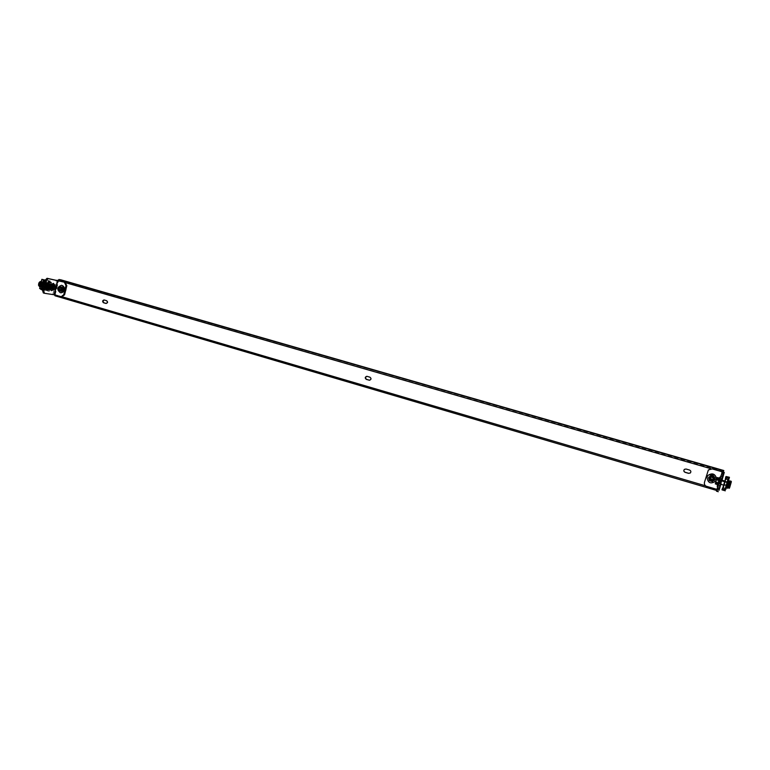<?xml version="1.0" encoding="UTF-8"?>
<svg xmlns="http://www.w3.org/2000/svg" width="770" height="770" viewBox="0 0 770 770"><rect width="100%" height="100%" fill="white"/><g stroke="black" fill="none" stroke-linecap="round" stroke-linejoin="round"><path stroke-width="0.58" stroke-dasharray="3.85 2.89" d="M106.212 303.467L106.491 303.534C108.127 302.928 108.31 301.994 107.04 300.743L104.306 300.021M369.59 380.245L369.764 380.264C371.602 379.533 371.766 378.513 370.255 377.204L366.953 376.328M62.89 287.922L60.493 287.229C58.895 287.826 58.712 288.74 59.945 289.972L62.351 290.665C63.949 290.069 64.122 289.154 62.89 287.922L62.341 287.826C63.573 289.058 63.4 289.982 61.802 290.579L59.396 289.886C58.164 288.644 58.347 287.73 59.945 287.143L62.341 287.826M690.363 472.934L690.401 472.905C691.287 471.673 691.027 470.701 689.622 469.979L686.147 468.969L684.453 469.315M715.888 477.602L712.365 476.582L710.392 477.198L711.403 479.912L714.926 480.942L716.976 480.23L715.888 477.602L716.928 480.297L714.878 481.019L711.345 479.989L710.344 477.265L712.308 476.649L715.84 477.679M723.251 471.981L717.823 490.827L55.007 295.776M54.545 294.881L58.087 280.299M55.228 294.872L718.14 489.71L55.219 294.872L58.568 280.607L723.213 472.183L718.218 489.45L55.151 294.621M57.298 295.18L57.076 296.084M55.219 294.872L718.218 489.45M718.323 489.393L717.996 490.5M723.463 471.635L58.568 280.607M60.82 280.761L61.042 279.866M719.036 483.137L720.576 477.958L719.036 483.137L720.826 483.666L721.634 480.855M721.894 480.172L720.701 484.282M720.653 484.263L720.826 483.666M719.757 480.172L718.208 485.398L719.757 480.172L721.5 480.682M721.519 480.817L720.537 484.234M708.458 469.854L704.55 482.222C704.184 484.301 705.031 485.755 707.11 486.582L719.084 490.269M716.889 489.605L716.495 491.183M717.313 489.758L722.491 471.885L717.313 489.758M713.309 480.567L715.34 479.864L714.271 477.227L710.749 476.197L708.795 476.794L709.776 479.537L713.232 480.673L709.699 479.643L708.708 476.9L710.662 476.303L714.194 477.333L715.263 479.98L713.232 480.673M51.523 285.381L52.755 284.168L53.197 285.66L52.533 288.394L51.301 289.607L50.859 288.124L51.523 285.381L50.377 285.054L49.713 287.788L50.156 289.27L51.388 288.057L52.052 285.333L51.609 283.841L50.377 285.054M47.759 287.624L46.508 288.846L46.065 287.345L46.729 284.592L47.981 283.37L48.433 284.871L47.759 287.624L46.614 287.287L47.278 284.544L46.826 283.042L45.584 284.255L44.91 287.017L45.363 288.509L46.614 287.287M43.457 292.975L52.88 294.409L60.811 296.729M61.071 287.46L60.955 287.431C59.357 288.028 59.175 288.942 60.407 290.175L62.822 290.877C64.41 290.271 64.593 289.356 63.361 288.124L62.534 287.99C63.775 289.222 63.592 290.146 61.995 290.742L59.588 290.049C58.347 288.808 58.53 287.893 60.127 287.297L60.253 287.325M709.468 480.538L709.497 476.871L712.443 475.966L714.377 477.881L714.031 479.96C711.153 481.799 709.497 481.048 709.074 477.708L709.786 476.553L712.443 475.966L714.377 477.891L713.646 480.393L709.363 480.682M710.017 477.872L711.095 476.745L713.617 478.459L713.318 479.383C711.393 480.596 710.296 480.085 710.017 477.872M710.373 477.41L710.643 476.871C712.943 475.783 713.944 476.466 713.646 478.911C711.74 480.114 710.643 479.614 710.373 477.41M710.749 477.487C712.5 482.761 715.032 473.974 710.749 477.487M714.781 479.364L712.519 481.423L710.989 480.981L709.064 479.056L708.66 477.583M62.091 290.463L60.358 291.041L59.126 289.587L59.627 287.547L61.359 286.96L62.601 288.413L62.1 290.454L60.551 291.089C58.501 289.328 58.712 287.942 61.186 286.921L62.601 288.404L62.1 290.454M62.697 289.443L61.34 290.502C59.973 289.337 60.118 288.404 61.764 287.73L62.697 289.443M66.22 290.021L64.863 291.07C63.506 289.905 63.65 288.981 65.286 288.307L66.22 290.021M66.143 289.972C65.055 285.824 63.304 292.985 66.143 289.972M61.35 291.329L59.377 290.752L59.126 289.587L58.886 288.423L60.368 286.671M59.377 290.752L58.299 290.588M58.886 288.423L57.808 288.25M709.651 477.872L709.979 477.236C712.674 475.956 713.848 476.765 713.511 479.643C711.268 481.058 709.979 480.47 709.651 477.872M709.69 477.833C710.017 480.422 711.297 481.019 713.54 479.594C713.886 476.726 712.702 475.918 710.017 477.188L709.69 477.833M716.61 478.584L715.821 481.135M716.639 478.517L715.917 480.99C710.806 484.369 707.851 483.06 707.043 477.063L707.851 475.514M62.197 289.395L60.618 290.627C59.02 289.26 59.184 288.182 61.109 287.383L62.197 289.395L61.282 287.614L59.81 288.683L60.84 290.463L62.168 289.366M62.524 289.443L61.436 287.431C59.511 288.23 59.348 289.308 60.946 290.675L62.524 289.443M60.474 292.735C57.019 289.645 57.394 287.181 61.61 285.333M711.499 479.604L710.672 477.381C712.558 476.476 713.386 477.044 713.135 479.065L711.499 479.604M711.403 479.912C718.304 478.016 706.591 474.609 711.403 479.912L711.345 479.989M712.452 476.64L710.845 477.15L711.673 479.364L713.309 478.825L712.452 476.64M712.837 480.971L715.089 478.921L714.281 475.985L711.239 475.1L708.997 477.15L709.796 480.085L712.741 481.115L715.089 478.921M714.3 478.651C712.029 480.913 710.537 480.48 709.825 477.352C712.096 475.1 713.588 475.533 714.3 478.651M711.134 475.234L708.891 477.284L711.134 475.234L714.185 476.12L714.993 479.056L714.185 476.12L711.239 475.1M708.891 477.284L709.699 480.22L708.997 477.15M709.699 480.22L712.741 481.115L709.796 480.085M714.993 479.056L712.741 481.115M62.37 290.406C61.359 289.395 61.513 288.644 62.822 288.153C63.929 289.116 63.814 289.867 62.476 290.425L62.37 290.406M61.417 289.732L62.226 290.637C64.189 288.808 63.949 288.144 61.523 288.644M64.69 288.471L64.593 288.452C63.284 288.933 63.14 289.684 64.141 290.685L64.247 290.714C65.546 290.223 65.691 289.472 64.69 288.471M64.69 291.869L66.181 290.117L65.691 287.797L63.708 287.22L62.226 288.971L62.716 291.291L64.69 291.869L63.641 291.695L65.132 289.953L66.181 290.117M65.873 290.001C61.311 294.833 64.131 283.341 65.873 290.001M62.659 287.046L61.177 288.798L62.659 287.046L64.641 287.624L65.132 289.953L64.641 287.624L62.659 287.046L63.708 287.22M64.641 287.624L65.691 287.797M61.177 288.798L61.667 291.118L61.177 288.798L62.226 288.971M61.667 291.118L62.716 291.291M65.132 289.953L63.641 291.695M719.199 479.845L718.044 484.051L719.729 478.218L718.15 483.666L719.623 478.603L718.15 483.666L719.623 478.603L719.199 479.845L716.889 479.171L716.225 480.557L716.889 479.171M720.864 479.883L719.883 483.252L720.864 479.883M724.532 480.942L728.574 482.116L727.583 485.504L728.834 482.569M716.042 482.087L716.225 480.557L716.042 482.087L718.362 482.761M715.734 483.377L715.763 482.492L715.734 483.377L718.044 484.051M716.447 480.22L715.763 482.492L716.447 480.22M719.411 479.508L717.101 478.834M718.574 482.415L716.264 481.741M728.045 481.991L727.072 485.331L728.045 481.991L726.861 484.956L727.66 482.184L724.936 481.394L724.127 484.166L724.714 481.019L723.742 484.359L724.714 481.019M726.139 488.681L723.357 487.477L723.502 486.986L722.818 487.651L723.194 486.428L722.712 487.959M725.398 478.709L726.187 477.814L725.59 477.824L725.869 476.928M722.876 487.535L722.462 488.834L725.783 489.807M723.55 486.861L723.425 487.362L722.982 486.833L723.165 487.853M722.982 486.833L725.225 479.104L722.712 487.853L723.357 487.477M728.892 478.767L725.927 478.228L725.446 479.45M728.237 478.921L725.042 489.932L725.59 490.067M725.042 489.932L722.905 489.306L726.1 478.305M725.802 489.393L723.03 488.074L722.327 489.085L722.905 489.306M726.023 478.382L725.436 478.892M723.415 487.352L726.158 477.9M726.11 477.958L725.754 477.535L725.417 478.796M725.648 477.718L725.869 478.642M722.693 487.882L723.251 487.689M722.712 487.853L723.396 487.189M722.818 487.651L723.502 486.986M723.088 486.63L723.309 487.554M725.754 477.535L725.966 478.459M725.273 478.93L725.812 478.767M725.898 478.613L726.052 478.083M725.379 478.748L725.918 478.574M722.587 488.209L722.462 488.834M728.276 481.106L726.457 487.275M728.045 485.264L718.323 483.088L719.459 479.181L718.314 483.108L719.459 479.161L718.651 482.954L719.661 479.479L721.837 480.153M720.162 479.364L719.016 483.31L720.162 479.364L719.459 479.161M719.96 477.284L717.573 485.639L720.2 476.63M720.893 476.832L718.275 485.841L720.604 476.745M52.293 285.141L53.072 284.996C54.237 286.7 53.871 288.057 51.985 289.068L51.426 288.702M53.448 288.404L51.417 288.692L51.224 286.825L53.072 284.996L53.448 288.404L54.93 288.837M51.195 288.105L51.898 285.381L51.195 288.105M46.287 286.681L45.748 286.026L46.267 284.236L47.009 283.966L46.287 286.681M46.123 286.334C47.365 285.16 47.365 284.505 46.113 284.39L46.123 286.334M53.063 284.659L54.025 286.045L53.736 287.229L51.908 289.385M54.025 286.045L55.507 286.478M51.417 288.692L51.224 286.815L52.283 285.141M52.09 288.615L52.014 288.596C51.109 287.191 51.417 286.142 52.938 285.439C53.852 286.767 53.573 287.826 52.09 288.615M51.638 288.481C53.12 287.691 53.399 286.632 52.485 285.304C50.964 286.007 50.656 287.056 51.571 288.471L51.638 288.481M50.069 288.182L50.666 285.468M54.843 285.4L53.496 289.78M49.655 288.538L50.387 284.996M53.294 283.36C55.094 286.556 54.381 288.942 51.138 290.531M47.249 282.985L46.768 282.908M46.71 283.129L49.549 283.042M49.492 283.273L47.201 283.216M46.547 289.876L46.152 289.539L47.23 289.279L47.365 290.011L46.547 289.876L47.567 290.983L45.449 290.367L47.134 290.627L48.943 283.187M45.449 290.367L44.468 289.202L46.171 289.558M51.571 282.186L51.234 283.071L48.433 282.6L48.048 281.791L48.664 281.695L49.357 281.81L48.914 282.378L49.357 281.81L50.762 282.051L50.32 282.609L51.571 282.186L50.56 281.069L46.758 280.164L44.506 289.414M48.443 280.453L50.56 282.215M47.278 284.063L47.798 284.659L47.259 286.498C45.738 286.296 45.738 285.478 47.278 284.063M47.413 284.351L46.864 286.584L47.836 284.842L47.413 284.351M48.597 287.085L48.163 286.594L49.193 284.861L48.597 287.085M48.731 287.374C50.262 285.949 50.271 285.141 48.751 284.939L48.212 286.777L48.731 287.374M46.152 289.539L48.289 289.212L49.684 289.433L49.463 290.338L48.395 289.895L49.501 290.069M44.698 289.106L46.758 280.164M46.855 280.232L48.221 280.617L46.056 289.51M48.664 281.695L48.885 280.781L48.221 280.617M46.267 289.087L49.617 289.616M47.268 289.722L48.395 289.895M48.674 289.944L46.989 289.674M49.944 281.945L47.788 290.781L47.134 290.627M47.788 290.781L49.145 291.175L51.301 282.34M49.463 290.338L49.145 291.175M47.932 282.244L51.272 282.811M49.155 281.984L50.281 282.167M48.048 281.791L48.876 281.936M48.77 290.232L48.635 289.501M47.365 290.011L47.23 289.279M50.868 282.744L49.241 289.992M48.289 289.212L47.846 289.77M48.346 282.32L46.441 289.549M50.762 282.051L50.32 282.609M49.357 281.81L48.914 282.378M48.067 282.272L48.433 282.6L48.308 281.878M48.885 280.781L50.56 281.069M49.241 291.253L47.567 290.983M45.68 282.263C44.073 282.571 43.312 283.88 43.409 286.19C45.844 290.107 41.513 284.072 45.594 282.58L45.613 282.59C43.678 283.889 43.312 285.4 44.516 287.133C46.518 286.45 47.009 284.967 45.969 282.686L44.044 283.716L43.784 286.575L45.603 287.489L46.922 285.218C47.913 280.251 43.284 283.889 44.92 287.123C47.442 288.413 48.125 281.454 46.806 282.936L44.67 284.948L45.815 287.864L48.202 285.583L47.153 283.042C44.593 283.1 45.565 289.636 46.623 287.576C48.548 285.497 48.712 284.014 47.124 283.139C45.228 284.727 44.987 286.248 46.393 287.701L45.757 287.701L45.343 285.131C46.181 282.965 47.163 282.369 48.289 283.35C48.481 285.728 49.415 285.757 47.124 283.139M718.805 480.48L717.63 484.725L718.766 480.47M721.461 480.798L720.479 480.519L719.488 483.926L720.479 480.519L719.276 480.114L718.246 483.618L719.065 479.816L717.909 483.772L719.065 479.797L717.919 483.753L720.47 484.214M728.247 482.78L727.255 486.197L728.247 482.78M715.301 484.041L715.195 483.541M716.023 480.865L715.33 483.146L716.023 480.865M719.016 480.143L716.687 479.469M718.169 483.079L715.84 482.395M728.131 481.212L727.65 481.337M727.717 482.655L726.745 486.014L727.717 482.646L726.524 485.649L727.342 482.848L724.58 482.049L723.771 484.84L724.368 481.673L723.386 485.033L724.368 481.673M726.745 486.014L723.386 485.033M723.03 488.074L723.222 487.497L722.616 487.535L722.837 488.478L722.616 487.554M722.51 488.238L722.087 489.556L725.436 490.538M723.049 488.055L725.128 479.19L725.85 478.44L725.244 478.449M723.059 488.065L722.799 488.565M723.088 487.766L722.722 487.323L723.001 487.93M723.194 487.554L722.741 488.074M722.452 488.353L722.991 488.18M725.687 479.007L725.821 478.517M725.667 478.776L725.311 478.334L725.6 478.901M725.773 478.584L725.407 478.151L725.687 478.738M722.337 488.565L722.886 488.392M722.722 487.323L722.943 488.267M725.407 478.151L725.629 479.094M724.926 479.566L725.475 479.402M725.032 479.383L725.571 479.209M725.128 479.19L725.677 479.027M726.591 486.659L728.17 481.106M728.064 481.462L726.62 486.534M719.777 479.999L718.612 483.983L719.777 479.999L719.065 479.797M717.159 486.332L719.806 477.236M720.518 477.448L717.871 486.534L720.412 477.41M46.431 286.026L48.298 284.197L49.261 285.266L48.683 287.633L47.105 288.278L46.421 286.045L48.298 284.197C49.482 285.92 49.116 287.287 47.201 288.307L46.431 286.036M46.412 287.335L47.114 284.592L46.412 287.335M41.474 285.901L40.926 285.237L41.445 283.447L42.206 283.168L41.474 285.901M41.311 285.555C42.571 284.361 42.562 283.716 41.291 283.601L41.311 285.555M48.683 287.633L50.175 288.076M49.261 285.266L50.753 285.699M48.279 283.861L48.972 286.45L47.124 288.625M47.307 287.845L47.239 287.836C46.316 286.411 46.623 285.352 48.163 284.65C49.087 285.988 48.808 287.056 47.307 287.845M46.855 287.72C48.346 286.921 48.635 285.863 47.711 284.525C46.171 285.218 45.854 286.276 46.778 287.701L46.855 287.72M50.089 284.631L48.751 289.01M48.52 282.561C50.358 285.776 49.636 288.182 46.354 289.78M42.446 282.186L41.955 282.099M41.898 282.33L44.776 282.244M44.718 282.475L42.389 282.417M40.627 289.607L42.34 289.876L44.16 282.388M43.649 279.635L46.633 281.541L46.46 282.272L44.381 281.926M42.465 283.264L42.995 283.88L42.465 285.708C40.916 285.516 40.916 284.698 42.465 283.264M42.6 283.553L42.052 285.805L43.043 284.063L42.6 283.553M43.803 286.315L43.361 285.805L44.4 284.072L43.803 286.315M43.938 286.594C45.488 285.16 45.488 284.342 43.948 284.149L43.409 285.988L43.938 286.594M42.812 288.336L44.901 288.673L44.679 289.587L43.601 289.145L44.727 289.318M42.658 288.991L43.601 289.145M43.284 288.615L44.419 288.798M45.17 281.137L43.005 290.03L42.34 289.876M43.005 290.03L44.362 290.434L46.527 281.531M44.602 281.002L45.979 281.243L45.536 281.801L46.797 281.377L44.91 280.001M46.797 281.377L45.777 281.406M44.679 289.587L44.362 290.434M44.439 281.656L46.508 282.003M44.554 281.204L45.497 281.358M43.977 289.472L42.591 289.26M46.094 281.936L44.458 289.241M43.486 288.452L43.043 289.01M45.979 281.243L45.536 281.801M44.872 280.097L45.777 280.251M44.458 290.502L42.754 290.232M39.636 282.253L40.868 281.454M40.849 283.427C41.927 281.791 42.87 281.608 43.659 282.879C43.592 285.583 44.593 284.322 42.312 282.34C40.396 283.938 40.155 285.468 41.58 286.931L40.444 285.94M106.52 300.666L107.04 300.743M104.152 299.973L104.682 300.059M60.06 287.162L60.609 287.258M59.396 289.886L59.945 289.972M61.677 290.55L62.226 290.637M717.823 490.817L716.649 490.471L717.823 490.827M54.593 294.535L62.601 296.893M705.445 485.793L718.169 489.537M723.174 472.251L710.758 468.67M66.047 282.831L58.02 280.511M723.309 471.885L58.761 280.405M719.17 482.906L720.961 483.425M720.008 479.758L721.798 480.288M720.152 479.537L721.875 480.037M719.623 480.403L721.423 480.932M718.776 483.57L720.576 484.099M718.631 483.81L720.441 484.34M722.27 471.683L717.101 489.518M722.01 480.201L720.816 484.311L722.01 480.211M717.034 489.653L721.913 472.77M53.197 285.66L52.052 285.333M50.859 288.124L49.713 287.788M52.533 288.394L51.388 288.057M46.065 287.345L44.91 287.017M48.433 284.871L47.278 284.544M46.729 284.592L45.584 284.255M55.171 294.949L58.712 280.472M52.88 294.409L56.412 279.924M60.407 290.175L59.588 290.049M63.361 288.124L62.534 287.99M62.697 290.848L61.87 290.714M713.819 479.084C711.692 481.202 710.287 480.788 709.622 477.862C711.75 475.744 713.145 476.158 713.819 479.084M713.549 478.988L711.018 476.774L709.911 477.929C710.489 480.49 711.701 480.846 713.549 478.988M59.502 288.606C63.766 284.082 61.128 294.852 59.502 288.606M715.032 479.171C711.836 482.338 709.738 481.731 708.737 477.333C711.923 474.156 714.031 474.772 715.032 479.171M715.359 479.181C711.884 482.636 709.594 481.972 708.506 477.188C711.981 473.733 714.262 474.397 715.359 479.181M64.603 289.876C62.486 292.561 61.119 292.167 60.522 288.683C62.63 285.997 63.997 286.392 64.603 289.876M65.277 290.001C62.967 292.927 61.485 292.504 60.83 288.712C63.13 285.786 64.613 286.219 65.277 290.001M718.304 483.137L719.469 479.133L718.304 483.137L719.016 483.31M728.526 480.451L726.466 487.574L728.526 480.451M725.696 488.016L728.872 477.073M726.745 476.457L723.569 487.391M725.802 477.439L726.129 476.312M727.457 483.878L726.938 486.977L729.2 480.836M726.745 486.784L728.593 481.24L726.822 486.64L728.593 481.24L727.679 486.871M729.026 481.519L727.669 486.881L729.123 481.414M729.777 480.952L727.814 486.678M52.88 285.4C55.334 289.453 48.703 288.375 52.88 285.4M46.219 286.661L51.869 288.355C50.984 289.433 52.042 284.659 52.658 285.564L51.869 288.355L52.687 285.574L51.898 285.381M49.001 282.956L49.376 281.416M717.9 483.801L719.074 479.768L717.9 483.801M727.092 484.667L727.525 483.175M728.208 481.106L726.341 487.535L728.208 481.106M725.35 488.729L728.555 477.689M726.408 477.063L723.213 488.093M725.456 478.064L725.792 476.928M730.855 482.289L730.027 483.743M730.066 483.589L729.18 486.919M729.123 487.179L728.921 488.093M729.103 486.89L730.615 481.837M726.89 487.554L728.882 481.491M726.967 487.458L728.189 484.378M728.199 484.349L728.256 482.78L724.329 481.635M729.46 481.616L727.948 486.101M48.096 284.611C50.589 288.692 43.88 287.605 48.096 284.611M46.316 287.316L47.086 287.585C46.181 288.548 47.278 283.774 47.884 284.775L47.182 287.605C48.51 286.883 48.751 285.94 47.904 284.784L47.114 284.592M44.217 282.157L44.593 280.607M40.868 283.36L42.427 281.907L43.418 284.794L41.003 287.094L40.165 284.226L42.004 282.138C44.265 282.167 41.253 288.481 39.992 286.238M104.027 299.944L104.547 300.031M105.971 303.457L106.491 303.534M59.945 287.143L60.493 287.229M61.802 290.579L62.351 290.665M718.612 484.715L720.393 485.235M720.576 477.958L722.356 478.478M720.181 478.584L721.99 479.113M718.208 485.398L720.008 485.918M52.755 284.168L51.609 283.841M51.301 289.607L50.156 289.27M46.508 288.846L45.363 288.509M47.981 283.37L46.826 283.042M60.955 287.431L60.127 287.297M62.822 290.877L61.995 290.742M713.617 478.459L711.095 476.745M61.407 290.511L60.84 290.463C62.235 289.664 62.38 288.712 61.282 287.614L61.831 287.739M61.34 290.502L64.863 291.07M61.764 287.73L65.286 288.307M715.628 479.296C711.759 483.185 709.285 482.472 708.188 477.169C709.488 473.165 716.591 474.041 715.628 479.296M64.593 288.452L62.822 288.153M64.247 290.714L62.476 290.425M65.315 290.03C62.505 293.351 60.878 292.764 60.435 288.259C62.813 285.227 64.439 285.814 65.315 290.03M723.742 484.359L727.072 485.331M731.038 481.962L729.652 487.391M729.556 487.689C728.844 488.777 729.209 486.823 730.663 481.828M731.096 481.953L729.796 486.89M730.066 481.635L728.757 487.16C728.747 488.007 729.026 487.757 729.613 486.409L731.202 481.481M730.355 482.338L729.046 487.15M730.268 482.049L728.728 486.515M728.401 487.237L728.131 487.323C727.303 488.979 728.94 482.742 729.248 481.394M729.151 483.685L728.401 487.073L729.922 481.673M718.275 485.841L717.573 485.639M51.917 285.391L47.009 283.966M46.816 286.565L48.548 287.075M47.461 284.361L49.193 284.861M46.672 280.155L44.468 289.202M51.34 283.023L49.761 289.491M49.569 290.29L49.338 291.253M43.409 286.19C44.872 290.81 49.011 281.801 45.931 282.34L44.044 283.716L43.784 286.575L45.603 287.489L47.259 285.304L46.46 282.484C44.208 281.291 43.486 288.558 45.209 287.691C45.979 289.424 49.636 282.994 46.98 282.628L44.67 284.948L45.69 287.836L48.202 285.583L47.22 282.706C44.785 284.236 44.371 285.968 45.988 287.913C46.691 289.713 50.137 283.832 47.615 282.811C46.364 281.608 43.977 287.585 45.757 287.701M727.698 485.957L726.736 486.043M723.338 485.052L726.697 486.034M729.729 484.34L728.872 487.988M728.016 482.703L726.938 486.101L728.016 482.703M729.142 485.129L728.863 485.937M718.612 483.983L717.909 483.772M47.143 284.602L43.948 283.678M43.216 283.466L42.206 283.168M46.344 287.325L43.284 286.43M42.552 286.219L41.407 285.882M42.004 285.786L43.746 286.296M42.658 283.562L44.4 284.072M46.575 282.224L44.987 288.74M44.785 289.53L44.554 290.502M40.8 281.781C38.837 283.119 38.471 284.65 39.703 286.363C41.888 285.073 42.369 283.581 41.157 281.887L40.425 282.012M39.751 286.719C42.244 285.381 42.764 283.668 41.301 281.57M39.501 286.094L40.656 286.401L42.129 284.428C42.215 282.311 41.907 281.502 41.185 281.993M40.03 286.806L42.465 284.525C42.591 282.484 42.312 281.541 41.657 281.676L41.282 281.637M42.312 282.34C45.43 281.243 41.465 291.108 40.473 284.544M40.935 286.931L40.348 285.487M40.926 283.1L42.822 282.012M41.166 287.143L40.204 286.084M41.089 282.455L42.543 281.936L43.418 284.794L41.022 287.094L40.117 286.459M41.205 281.984L42.167 281.82C44.843 282.176 41.282 288.596 40.396 286.921L40.04 286.748"/><path stroke-width="1.16" d="M104.152 299.973L106.52 300.666C107.79 301.917 107.608 302.841 105.971 303.457L103.469 302.735C102.198 301.484 102.381 300.55 104.027 299.944L104.152 299.973M104.306 300.021C102.872 300.81 102.766 301.744 103.998 302.812L106.212 303.467M367.078 376.357L369.908 377.185C371.429 378.494 371.265 379.514 369.427 380.245L366.279 379.369C364.759 378.051 364.932 377.031 366.78 376.309L367.078 376.357M366.953 376.328C365.259 377.165 365.144 378.186 366.626 379.389L369.59 380.245M686.07 469.026L689.545 470.037C690.95 470.759 691.219 471.74 690.334 472.972L688.592 473.358L685.117 472.337C683.664 471.577 683.433 470.576 684.415 469.344L686.07 469.026M684.453 469.315C683.519 470.537 683.77 471.529 685.194 472.28L688.669 473.29L690.363 472.934M54.949 295.757L716.649 490.48L55.007 295.776L54.545 294.881M58.087 280.299L58.982 279.5L61.042 279.866L723.79 470.528L723.251 471.981M723.79 470.528L723.271 471.991M720.701 484.282L720.393 485.235L720.653 484.263M721.634 480.855L721.894 480.172M720.537 484.234L721.519 480.817M716.889 489.605L707.024 486.707C704.945 485.88 704.088 484.417 704.463 482.338L708.371 469.95L712.173 468.892L722.491 471.885L720.633 476.649L722.443 477.169L723.569 473.54L721.76 473.021M719.084 490.269L722.443 477.169M723.569 473.54L724.272 472.395L712.25 468.795L708.371 469.95M719.141 488.565L717.332 488.036L716.485 491.193L718.285 491.712M717.332 488.036L720.633 476.649M48.192 278.625L47.037 278.288L44.66 280.761L45.815 281.089L48.192 278.625L64.362 282.195L65.989 285.583L63.766 294.669L61.08 296.787L54.015 294.746L44.468 293.283L43.572 290.3L42.417 289.953L43.322 292.947L44.342 293.235M61.629 296.854L64.584 294.804L66.817 285.718L65.19 282.34L47.037 278.288M44.66 280.761L42.417 289.953M45.815 281.089L43.572 290.3M708.554 477.727L709.671 476.707L708.949 479.219L708.66 477.583L710.912 475.523L712.327 476.12L709.671 476.707L710.806 475.658M710.912 475.523L713.973 476.409L714.781 479.364L713.54 480.557L714.271 478.045L712.327 476.12L713.877 476.553L714.685 479.508M710.874 481.144L709.363 480.682L708.949 479.219L710.874 481.144L713.54 480.557L712.423 481.577L710.874 481.144M59.3 286.498L61.282 287.075L61.773 289.405L60.917 290.271L61.417 288.221L60.185 286.767L58.443 287.354L57.943 289.405L59.184 290.858L60.917 290.271L60.281 291.166L58.299 290.588L57.808 288.25L59.3 286.498L62.351 287.248L62.842 289.578L62.091 290.463M62.351 287.248L61.282 287.075M62.842 289.578L61.773 289.405M62.1 290.454L61.35 291.329L60.281 291.166M715.821 481.135C710.691 484.378 707.755 483.031 707.014 477.102L707.832 475.542C712.115 472.693 715.041 473.704 716.61 478.584M707.851 475.514L707.871 475.494C712.125 472.655 715.051 473.656 716.639 478.517M63.92 289.895C63.284 291.869 62.081 292.812 60.31 292.716C56.653 289.587 57.028 287.114 61.446 285.304C63.438 285.92 64.266 287.451 63.92 289.895M61.61 285.333L61.773 285.352C63.766 285.978 64.593 287.508 64.247 289.944C63.602 291.926 62.409 292.86 60.638 292.764L60.474 292.735M61.523 288.644L61.417 289.732M719.488 478.141L717.419 477.544M726.139 488.69L726.591 486.659M729.344 477.496L728.526 480.451L729.45 477.275L726.004 476.534L729.344 477.496L728.892 478.767M725.667 477.15L729.142 477.9L725.792 476.928L725.398 478.709M731.375 481.712L729.681 487.574L731.231 481.423M727.342 487.535L728.016 482.703L728.882 481.481L728.064 481.462L727.121 484.561L728.757 480.769M720.604 476.745L719.96 477.284M51.426 288.702L50.936 287.999L52.418 288.432L52.861 287.297L53.053 289.173L52.418 288.432M50.936 287.999L51.513 285.632L52.293 285.141M52.995 286.065L53.929 285.622L52.861 287.297L52.995 286.065L51.513 285.632M54.314 289.376L53.39 289.818L53.053 289.173L54.314 289.376L55.373 287.701L54.314 289.376M54.545 285.083L55.18 285.824L53.063 284.659L52.283 285.141M55.507 286.478L55.373 287.701L55.507 286.478M51.417 288.692L53.39 289.818M53.496 289.78L51.417 290.627L50.069 288.182M50.666 285.468L53.525 283.408L54.843 285.4M51.138 290.531L49.655 288.538M50.387 284.996L53.294 283.36M728.507 483.233L727.717 485.947L729.46 481.616M716.495 478.911L715.802 481.202L716.495 478.911M715.619 482.752L715.802 481.202L715.619 482.752L717.919 483.425M715.243 483.849L717.553 484.705M719.267 478.825L717.005 478.16M718.766 480.47L716.466 479.806M725.802 489.402L727.092 484.667M729.026 478.122L727.91 479.566L725.59 478.863M729.142 477.9L728.208 481.106L729.142 477.9M725.446 479.441L722.76 488.151M727.91 479.566L724.695 490.663L725.321 490.798M724.695 490.663L722.539 490.028L725.754 478.93M721.952 489.807L722.289 488.671L721.952 489.807L722.539 490.028M725.6 478.901L722.741 488.074M731.086 482.367L729.373 488.276L730.855 482.289M726.62 486.534L726.457 487.275M728.285 481.106L726.418 487.487M720.412 477.41L719.806 477.236L717.159 486.332L717.775 486.505M48.616 289.058L48.279 288.404L49.549 288.615L47.124 288.625L46.133 287.229L47.624 287.662L48.077 286.517L48.279 288.404L47.624 287.662M46.133 287.229L46.431 286.026M46.431 286.036L46.72 284.842L48.279 283.861L49.771 284.294L50.416 285.044L49.145 284.833L48.077 286.517L48.212 285.275L49.771 284.294M50.618 286.931L49.549 288.615L50.618 286.931L50.416 285.044L50.618 286.931M46.72 284.842L48.212 285.275M48.751 289.01L46.633 289.876C44.525 286.623 45.238 284.207 48.751 282.609L50.089 284.631M46.354 289.78L46.181 289.741C44.073 286.498 44.776 284.072 48.298 282.475L48.52 282.561M42.379 290.126L39.626 288.442L42.812 288.336M44.91 280.001L41.849 279.337L39.626 288.442M44.381 281.926L43.226 280.973L44.602 281.002M39.867 288.346L41.849 279.337M42.042 279.404L43.409 279.799L41.224 288.75M42.591 289.26L41.724 289.125L42.408 290.011M43.852 280.877L44.073 279.962L43.409 279.799M41.927 288.404L42.764 288.529M43.572 281.512L44.439 281.656M44.111 281.57L44.564 281.002L44.111 281.57M43.226 280.973L44.073 281.117M44.073 279.962L44.872 280.097M40.945 281.512L40.868 281.454C39.241 281.762 38.481 283.071 38.577 285.4L39.424 286.507M39.135 286.171L39.636 282.253M40.444 285.94L40.849 283.427M103.469 302.735L103.998 302.812M62.601 296.893L705.445 485.793M58.982 279.5L723.636 470.768M710.758 468.67L66.047 282.831M724.272 472.395L722.01 480.201L724.272 472.395M720.816 484.311L719.084 490.278L720.816 484.311M721.913 472.77L722.202 471.779M65.989 285.583L66.817 285.718M65.19 282.34L64.362 282.195M64.584 294.804L63.766 294.669M57.557 280.251L54.015 294.746M57.885 280.328L54.343 294.823M728.43 480.519L728.988 478.603M730.663 481.828L731.067 481.183L731.096 481.953M729.248 481.394L729.777 480.961L729.151 483.685M727.525 483.175L728.025 481.452M728.112 481.173L728.67 479.229M729.373 488.276L728.988 487.757L730.932 482.068L730.066 483.589M730.027 483.743L729.729 484.34M727.063 487.814L727.948 486.101M726.967 487.458L728.882 481.481M728.863 485.937L727.814 488.026C726.851 489.893 729.354 480.605 729.017 481.625L727.717 487.67L730.114 481.645L728.872 487.988M41.936 279.375L39.751 288.336M42.061 288.221L43.63 281.791M716.485 491.193L718.294 491.722M61.898 296.912L61.08 296.787M43.322 292.947L44.468 293.283M721.837 480.153L724.532 480.942M729.796 486.89L729.652 487.391M731.231 481.414L730.615 481.837M729.2 480.836L729.026 481.519M729.123 481.414L729.777 480.952M730.355 482.338L730.422 480.99L729.922 481.673M730.066 481.635L730.538 481.327L730.268 482.049M728.728 486.515L728.401 487.237M720.47 484.214L723.338 485.052M721.461 480.798L724.329 481.635M728.921 488.093L728.439 487.862L730.239 481.981L729.142 485.129M727.13 484.551L726.89 487.554M43.948 283.678L43.216 283.466M43.284 286.43L42.552 286.219M38.577 285.4L39.751 286.719M41.301 281.57L39.212 282.917L38.952 285.795L40.03 286.806M40.425 282.012L39.53 283.062L39.501 286.094M40.473 284.544L40.868 283.36M40.348 285.487L40.926 283.1M40.204 286.084L41.089 282.455M41.205 281.984L39.838 284.159L40.117 286.459M41.185 281.993C39.847 282.58 39.453 283.995 39.992 286.238M40.04 286.748C38.952 284.159 39.366 282.455 41.282 281.637"/></g></svg>
